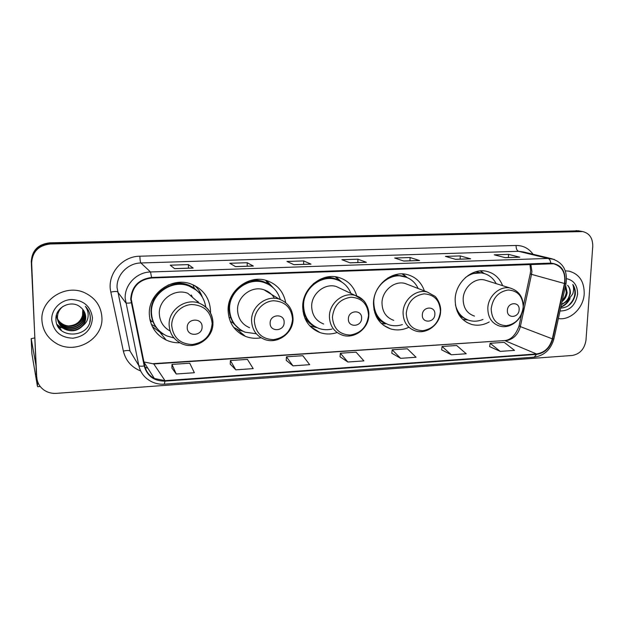 <?xml version="1.0" encoding="UTF-8"?>
<svg xmlns="http://www.w3.org/2000/svg" width="624" height="624" viewBox="0 0 624 624"><rect width="100%" height="100%" fill="white"/><g stroke="black" fill="none" stroke-linecap="round" stroke-linejoin="round"><path stroke-width="0.94" d="M502.632 285.667C499.559 277.93 494.192 273.133 486.533 271.3C472.048 267.727 455.434 282.493 455.146 299.38C455.309 312.343 460.801 320.697 471.619 324.449C477.571 325.985 483.444 325.151 489.232 321.953M424.375 290.901C421.333 282.266 415.576 276.806 407.09 274.529C391.474 270.27 373.433 285.62 373.472 303.35C373.823 316.228 379.501 324.737 390.507 328.864C396.451 330.619 402.394 330.158 408.33 327.483M356.733 295.932C353.886 286.361 347.802 280.176 338.473 277.384C321.828 272.392 302.344 288.257 302.695 306.79C303.194 319.496 308.966 328.099 320.003 332.584C325.611 334.464 331.321 334.456 337.116 332.545M285.691 302.562C283.46 291.47 277.048 284.115 266.44 280.488C248.641 274.505 227.37 290.932 228.088 310.417C228.719 322.811 234.484 331.453 245.388 336.344C250.435 338.302 255.661 338.777 261.082 337.771M210.522 312.874L210.553 311.267C209.82 298.03 203.252 288.92 190.835 283.928C171.748 276.58 148.161 293.608 149.323 314.239C150.064 326.118 155.672 334.721 166.171 340.049C170.516 342.03 175.102 342.95 179.938 342.794M152.474 326.89L153.036 327.35M150.938 321.695L150.181 320.713M150.064 320.237L151.554 321.547M199.407 293.069L198.939 292.001M195.359 286.213L194.906 285.659M269.919 285.168L268.468 283.117M578.666 230.833L49.694 242.83C38.103 244.218 31.964 250.489 31.278 261.651L36.722 377.419M36.8 377.208C37.159 382.457 39.491 386.693 43.805 389.922C47.51 392.504 51.706 393.65 56.378 393.362L572.216 355.469C580.008 354.034 584.602 348.902 585.998 340.064L592.753 246.293C592.808 238.126 589.446 233.22 582.668 231.559L50.248 243.992C38.548 245.404 32.347 251.737 31.652 263L36.387 374.798M50.248 243.992L49.967 243.407C38.321 244.811 32.159 251.113 31.465 262.322C32.159 251.113 38.321 244.811 49.967 243.407L578.448 231.02L49.967 243.407L49.694 242.83M581.03 231.262L578.448 231.02L581.03 231.262M41.933 320.416C42.666 330.236 47.307 337.802 55.84 343.122C75.059 355.376 103.529 339.269 101.915 317.483C101.135 306.228 95.456 298.015 84.872 292.843C65.809 283.514 40.193 299.738 41.933 320.416C42.666 330.236 47.307 337.802 55.84 343.122C75.059 355.376 103.529 339.269 101.915 317.483C101.135 306.228 95.456 298.015 84.872 292.843C65.809 283.514 40.193 299.738 41.933 320.416M558.355 318.583C570.43 320.603 583.518 308.038 584.204 293.896C584.353 281.619 579.306 274.037 569.065 271.151L565.305 270.847L569.065 271.151C579.306 274.037 584.353 281.619 584.204 293.896C583.518 308.038 570.43 320.603 558.355 318.583M131.227 299.185C132.218 286.759 139.004 279.692 151.585 277.984L553.558 263.757C562.247 266.409 565.882 272.992 564.455 283.507L552.334 338.848C549.822 347.693 544.534 352.732 536.484 353.964L164.993 380.64L154.378 378.511C149.245 375.734 146.032 371.514 144.721 365.851L131.227 299.185M130.705 299.208L144.222 365.968C147.194 376.1 154.12 381.155 165.001 381.131L536.453 354.393C544.713 353.122 550.126 347.958 552.7 338.902L564.821 283.561C566.171 271.175 561.491 264.358 550.766 263.11L151.577 277.477C138.676 279.224 131.726 286.463 130.705 299.208M519.457 257.166L505.112 257.642L519.831 257.205L508.576 254.374L494.27 254.826L505.276 257.689L519.831 257.205M508.404 257.533L508.576 254.374M470.317 258.796L455.387 259.295L470.668 258.835L460.262 255.918L445.411 256.386L455.543 259.334L470.668 258.835M460.114 259.139L460.262 255.918M419.234 260.497L403.681 261.011L419.554 260.536L410.085 257.517L394.649 258.008L403.822 261.058L419.554 260.536M409.968 260.801L410.085 257.517M193.019 268L174.556 268.616L193.175 268.055L188.362 264.607L170.227 265.184L174.626 268.671L193.175 268.055M188.409 268.156L188.362 264.607M253.133 266.003L235.466 266.596L253.336 266.05L247.205 262.727L229.804 263.281L235.56 266.643L253.336 266.05M247.205 266.206L247.205 262.727M310.775 264.092L293.857 264.654L311.025 264.139L303.677 260.918L286.978 261.456L293.966 264.701L311.025 264.139M303.638 264.334L303.677 260.918M366.101 262.259L349.885 262.798L366.382 262.298L357.926 259.186L341.882 259.701L350.009 262.844L366.382 262.298M357.848 262.532L357.926 259.186M441.636 349.846L451.378 354.791L466.222 353.761L456.674 345.501L442.065 346.476L441.628 349.9M489.637 346.601L500.222 351.382L514.519 350.384L504.2 342.35L490.129 343.286L489.629 346.655M286.221 360.36L292.976 365.851L309.676 364.681L302.835 355.711L286.447 356.803L286.213 360.415M230.225 364.143L235.802 369.837L253.204 368.62L247.432 359.393L230.373 360.524L230.225 364.205M171.928 368.09L176.225 373.994L194.36 372.731L189.758 363.215L171.99 364.393L171.928 368.152M391.802 353.215L400.631 358.332L416.06 357.256L407.339 348.777L392.168 349.783L391.802 353.27M347.872 362.014L363.917 360.898L356.101 352.178L340.337 353.223L340.033 356.772L347.872 362.014L340.337 353.223M292.976 365.851L286.447 356.803M235.802 369.837L230.373 360.524M176.225 373.994L171.99 364.393M400.631 358.332L392.168 349.783M451.378 354.791L442.065 346.476M500.222 351.382L490.129 343.286M83.296 310.05L83.749 312.991C84.451 322.717 71.596 329.862 62.829 324.449C59.413 322.46 57.236 319.55 56.3 315.721M83.179 309.894L83.577 312.64C84.279 322.351 71.448 329.488 62.696 324.082C59.436 322.195 57.299 319.433 56.285 315.799M83.741 310.697L84.419 314.395C85.129 324.184 72.181 331.391 63.344 325.939C59.14 323.38 56.854 319.73 56.488 314.995M83.632 310.534L84.248 314.044C84.958 323.817 72.033 331.009 63.219 325.564C59.241 323.177 56.971 319.738 56.417 315.26M84.139 311.376L85.106 315.814C85.816 325.673 72.774 332.943 63.874 327.452C59.639 324.878 57.338 321.196 56.971 316.43M84.045 311.204L84.934 315.455C85.644 325.299 72.626 332.553 63.742 327.077C59.514 324.496 57.221 320.83 56.846 316.072M82.766 325.783C84.809 323.201 85.792 320.307 85.722 317.093C85.504 313.1 83.788 309.816 80.566 307.258C71.698 299.208 55.364 307.086 55.926 318.887C55.567 339.752 90.246 338.481 90.347 318.677L90.347 317.678C90.145 313.318 88.491 309.543 85.387 306.353C87.719 309.707 88.585 313.388 87.992 317.382C87.399 320.783 85.652 323.583 82.766 325.783C77.54 331.126 71.417 332.194 64.412 328.988C60.146 326.391 57.829 322.694 57.455 317.889C57.392 313.1 59.342 309.2 63.305 306.189M85.628 316.898C86.338 326.812 73.226 334.121 64.28 328.606C60.021 326.009 57.704 322.319 57.338 317.522M82.82 309.426L82.508 315.604C80.449 321.898 75.91 325.33 68.905 325.9M82.508 315.604L82.781 309.379M65.528 325.619L60.832 323.872M51.714 319.94C53.547 331.594 60.622 337.685 72.938 338.208C85.075 336.32 91.58 329.566 92.453 317.944C90.823 306.392 83.842 300.245 71.503 299.504C60.551 299.879 51.191 309.504 51.714 319.94M88.452 310.51C90.293 314.215 90.737 318.022 89.778 321.914M59.865 329.105L61.191 329.792L59.522 328.715M57.954 326.492L60.684 328.271L57.806 326.227M63.445 328.396L60.247 326.953L56.956 324.402M71.167 329.324L64.475 328.715M60.247 326.953L57.034 324.605M37.799 382.106L37.362 385.889L31.886 353.644L31.2 338.66L35.958 365.29M34.718 337.919L31.2 338.66M162.115 385.593L155.657 386.069M202.09 326.812C202.387 317.374 186.771 318.154 187.239 327.616C187.021 337.085 202.558 336.188 202.09 326.812M212.979 322.592C212.48 313.264 207.901 306.797 199.251 303.194L187.832 293.319C174.821 288.062 158.551 299.629 159.323 313.755C159.76 321.547 163.363 327.304 170.134 331.024M205.756 306.953C204.048 296.735 198.315 289.7 188.549 285.862C171.53 279.201 150.431 294.356 151.46 312.772C152.116 323.411 157.162 331.094 166.592 335.829L173.995 337.982M196.24 290.082L188.105 285.496C171.116 278.85 150.064 293.959 151.094 312.335C151.281 318.357 153.239 323.677 156.975 328.286M192.449 297.313L191.287 294.949M154.549 296.533L152.279 303.888M198.346 302.406L197.886 301.376M149.861 319.262L150.267 319.667M149.783 318.848L151.648 321.664M163.831 334.363L161.515 333.411L152.318 326.578M152.989 321.594L150.446 321.727M159.284 330.845L155.314 326.617L151.336 324.347M194.587 285.503C198.104 288.67 200.663 292.477 202.254 296.915M228.907 380.687L222.737 381.139M284.138 322.39C284.575 313.217 269.857 313.95 270.13 323.146C269.771 332.358 284.427 331.508 284.138 322.39M274.443 298.295C272.002 294.107 268.476 291.26 263.858 289.747C251.722 285.472 237.081 296.634 237.549 309.956C237.978 318.497 241.972 324.418 249.553 327.701M280.293 299.489C277.719 290.94 272.228 285.262 263.812 282.43C247.931 277.009 228.907 291.626 229.546 309.013C230.116 320.104 235.287 327.818 245.068 332.171L256.331 333.762M268.687 284.497L263.211 282.079C247.361 276.666 228.376 291.252 229.016 308.599C229.226 316.602 232.284 323.084 238.189 328.045M228.212 307.577L229.086 310.37M243.142 331.313L238.618 329.971L233.657 327.35M270.301 285.464L265.684 280.379M230.662 317.616L229.031 317.702M240.107 329.527L232.456 322.53L230.342 321.563M266.471 280.504L273.452 288.007M292.687 376.007L286.798 376.436M361.608 318.217C362.17 309.293 348.262 309.988 348.371 318.934C347.88 327.889 361.725 327.085 361.608 318.217M341.468 288.967L336.18 286.478C324.831 282.914 311.454 293.693 311.665 306.353C312 315.089 315.986 320.962 323.63 323.981M350.93 293.428C347.997 286.182 342.857 281.479 335.509 279.318C320.65 274.794 303.241 288.92 303.553 305.448C303.997 316.813 309.169 324.488 319.067 328.481C323.279 329.893 327.608 330.08 332.046 329.051M338.582 280.379L334.76 278.983C327.116 277.157 319.956 278.772 313.279 283.826M302.968 303.108L302.874 305.058C303.061 314.332 306.813 321.337 314.122 326.063M302.991 311.321L303.833 312.39M317.164 327.725L309.769 325.845M305.058 315.76L303.755 314.964M315.533 326.906C311.462 325.143 308.147 322.397 305.596 318.653L304.98 318.419M335.985 276.869L341.656 281.993M353.652 371.53L348.02 371.943M434.866 314.27C435.536 305.581 422.378 306.236 422.339 314.941C421.738 323.661 434.842 322.904 434.866 314.27M408.689 284.864L404.999 283.436C394.352 280.41 381.982 290.839 381.989 302.936C382.223 311.774 386.131 317.577 393.728 320.354M418.174 288.514C415.155 282.196 410.366 278.171 403.798 276.448C389.867 272.594 373.745 286.252 373.776 302.071C374.096 313.583 379.189 321.173 389.048 324.847C393.432 326.149 397.878 326.056 402.386 324.581M405.733 277.001L402.932 276.128C397.823 274.966 392.761 275.605 387.761 278.039M373.955 309.512C375.937 315.9 379.743 320.502 385.375 323.318M385.156 323.942L381.147 323.263M375.328 313.108L374.798 312.85M402.815 273.936L407.222 277.579M424.577 366.319L419.234 366.709M519.129 309.73C519.917 301.306 507.593 301.922 507.398 310.362C506.665 318.809 518.942 318.092 519.129 309.73M487.071 280.753L484.614 279.981C474.747 277.446 463.367 287.477 463.156 298.99C463.258 307.874 467.033 313.568 474.482 316.087M496.15 283.624C493.202 278.047 488.779 274.568 482.89 273.187C476.728 272.017 470.87 273.499 465.332 277.649M483.935 273.445L481.884 272.883L471.05 273.655M457.197 311.353C459.615 315.26 462.852 318.006 466.931 319.582M455.395 304.715C457.462 312.975 462.197 318.248 469.615 320.541C474.037 321.695 478.483 321.329 482.953 319.457M467.938 319.995L462.774 319.472M480.659 270.894L483.382 273.016M565.617 285.48L567.154 292.64C566.662 296.228 564.977 299.216 562.084 301.595M565.406 286.455L566.249 292.375C565.882 295.339 564.595 297.976 562.372 300.277M560.656 308.116C568.238 307.593 573.105 303.178 575.242 294.856L575.328 294.021C575.539 290.355 574.696 287.165 572.793 284.466C573.838 287.321 573.838 290.425 572.801 293.795L567.614 300.869L570.375 293.584C570.547 290.222 569.618 287.453 567.583 285.285C569.455 287.461 570.211 290.183 569.876 293.436C568.955 298.685 566.163 302.289 561.506 304.231M567.614 300.869L561.382 304.816M560.017 311.009C569.743 310.916 575.601 305.315 577.582 294.216C577.613 285.511 573.955 280.34 566.592 278.686M572.793 284.466C576.763 292.274 575.125 299.481 567.887 306.08M568.87 299.855C566.795 303.202 564.158 305.51 560.945 306.782M570.04 298.67C567.848 302.89 564.798 305.705 560.875 307.117M31.278 261.651L31.652 263M576.1 230.591L580.819 231.449M564.455 283.507L531.515 274.349L531.905 271.495L530.845 264.272M536.484 353.964L505.307 340.821C512.99 339.69 517.998 334.955 520.338 326.602L531.515 274.349L530.213 273.757L530.611 270.941M140.665 370.968C131.469 367.255 125.697 360.625 123.357 351.078L110.822 292.079C106.61 274.786 121.719 256.199 139.87 256.207L516.079 245.466C516.064 248.648 516.875 250.598 518.513 251.308L140.884 262.969C127.897 263.078 116.423 274.934 117.062 287.68L130.026 351.047L138.817 365.578C139.433 366.265 141.235 366.389 144.222 365.968M516.079 245.466C523.154 245.45 528.801 248.375 533.021 254.241M523.575 251.979L518.513 251.308L548.075 258.43L554.26 259.42M165.001 381.131L164.346 384.158C159.455 384.485 154.885 383.503 150.649 381.202C144.378 377.746 140.431 372.544 138.817 365.578L125.174 298.342C124.519 284.786 136.734 272.142 150.517 271.978L151.577 277.477M131.126 302.812C128.084 303.256 126.274 303.225 125.689 302.718L117.546 291.806C116.735 291.275 114.496 291.369 110.822 292.079M536.453 354.393L534.214 357.154C544.346 355.602 550.914 349.51 553.909 338.863L553.956 338.676M552.7 338.902L553.909 338.863L566.038 283.569M564.821 283.561L566.015 283.655C567.801 270.559 562.957 262.228 551.483 258.671L523.692 252.002M550.766 263.11C550.423 260.497 549.526 258.937 548.075 258.43L150.517 271.978L140.884 262.969C140.338 262.111 140.002 259.857 139.87 256.207M145.142 367.481L147.787 368.137M123.357 351.078C126.961 350.337 129.184 350.329 130.026 351.047M552.334 338.848L520.338 326.602L519.121 325.65L521.586 314.129M164.993 380.64L153.769 363.94L143.91 361.936L153.769 363.94L504.098 340.61C510.65 340.244 515.635 335.361 519.059 325.946M212.16 323.536C210.834 311.61 204.056 305.269 191.841 304.52C180.968 304.925 171.452 314.894 171.709 325.673C173.246 337.717 180.11 343.996 192.309 344.51C204.383 342.529 210.998 335.54 212.16 323.536M199.251 303.194C185.546 297.695 168.34 309.98 169.127 324.901C169.634 333.575 173.753 339.791 181.475 343.551C195.234 350.462 213.416 338.504 212.932 323.17C212.534 313.661 207.979 307 199.251 303.194M198.783 292.399L194.399 288.288C186.381 282.742 177.614 281.674 168.082 285.09M292.547 319.277C291.486 307.679 285.207 301.501 273.702 300.76C263.437 301.142 254.303 310.822 254.366 321.305C255.614 333.013 261.986 339.128 273.476 339.651C284.903 337.748 291.26 330.954 292.547 319.277M279.287 299.146C266.542 294.676 251.105 306.517 251.558 320.564C251.979 329.573 256.168 335.798 264.116 339.23C277.033 344.861 293.257 333.349 293.062 319.012C292.765 309.27 288.171 302.648 279.287 299.146L263.858 289.747M270.73 285.784L268.148 283.912C262.571 280.519 256.472 279.443 249.85 280.691M368.519 315.26C367.7 303.966 361.865 297.944 351.008 297.211C340.018 298.943 333.817 305.596 332.42 317.171C333.411 328.567 339.323 334.526 350.173 335.057C361 333.224 367.115 326.625 368.519 315.26M364.603 301.79C362.154 298.639 359.018 296.517 355.189 295.441C343.309 291.728 329.238 303.131 329.41 316.462C329.729 325.666 333.887 331.835 341.882 334.979C354.05 339.682 368.8 328.598 368.846 315.073C369.455 308.591 364.744 301.15 363.16 300.16L355.189 295.441L336.18 286.478M340.064 281.081L338.567 280.184C334.308 277.875 329.698 277.001 324.745 277.555M440.427 311.454C439.826 300.448 434.398 294.583 424.141 293.849C413.712 295.526 407.753 301.993 406.247 313.264C407.004 324.363 412.503 330.174 422.76 330.704C433.033 328.942 438.922 322.522 440.427 311.454M427.214 291.993C416.107 288.85 403.12 299.863 403.065 312.593C403.268 321.89 407.324 327.974 415.249 330.86C426.769 334.87 440.372 324.184 440.614 311.329C441.379 304.403 436.067 296.72 434.725 296.143L427.214 291.993L404.999 283.436M376.561 317.07C379.213 320.276 382.473 322.514 386.326 323.794M406.731 277.376L395.117 274.794M523.216 307.07C522.85 296.4 517.873 290.706 508.279 289.988C498.49 291.595 492.788 297.851 491.174 308.763C491.673 319.527 496.72 325.166 506.321 325.705C515.97 324.012 521.602 317.795 523.216 307.07M510.292 288.085C500.027 285.464 488.108 296.033 487.82 308.131C487.867 317.46 491.767 323.427 499.512 326.04C510.346 329.417 522.842 319.176 523.286 307.016C523.349 297.18 519.012 290.87 510.292 288.085L484.614 279.981M459.709 315.923L467.431 319.8M484.458 273.593L475.972 271.697M466.736 322.413L471.619 324.449M383.432 325.229L390.507 328.864M310.323 326.43L320.003 332.584M236.87 329.207L245.388 336.344M160.391 332.865L166.171 340.049M577.933 230.701L582.668 231.559M164.346 384.158L534.214 357.154M145.111 367.396L147.701 368.004M154.378 378.511L143.949 362.099M153.356 363.644L504.098 340.61M523.333 305.955L530.182 273.905M530.634 270.527L529.924 264.303M40.248 386.506L37.604 386.693M188.105 285.496L188.549 285.862M198.292 291.899L194.399 288.288L192.972 284.747M240.521 332.264L240.521 333.817M263.211 282.079L263.812 282.43M270.481 285.613L268.148 283.912L265.598 280.254M334.76 278.983L335.509 279.318M339.947 281.018L335.252 276.767M402.932 276.128L403.798 276.448M406.669 277.352L402.137 273.913M481.884 272.883L482.89 273.187M484.419 273.585L480.199 270.933"/></g></svg>
